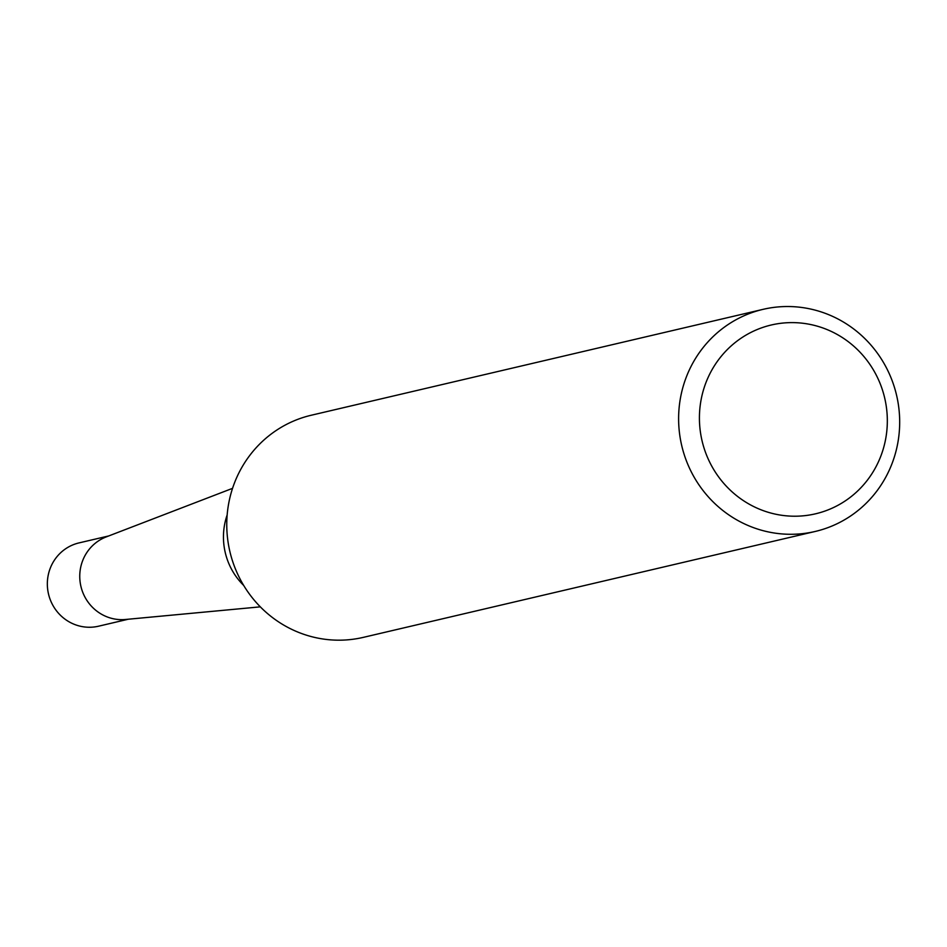 <?xml version="1.0" encoding="UTF-8"?>
<svg xmlns="http://www.w3.org/2000/svg" width="947" height="947" viewBox="0 0 947 947"><rect width="100%" height="100%" fill="white"/><g stroke="black" fill="none" stroke-linecap="round" stroke-linejoin="round"><path stroke-width="1.42" d="M260.318 606.849L125.56 619.48A42.781 41.372 -103.2 0 1 113.451 618.782A42.781 41.372 -103.2 0 1 79.927 580.203A42.781 41.372 -103.2 0 1 106.206 536.913L232.548 488.344M809.815 308.864A114.078 110.337 -103.2 0 1 899.65 419.261A114.078 110.337 -103.2 0 1 815.178 531.468A114.078 110.337 -103.2 0 1 768.479 531.954A114.078 110.337 -103.2 0 1 678.644 421.545A114.078 110.337 -103.2 0 1 763.116 309.338A114.078 110.337 -103.2 0 1 809.815 308.864M815.178 531.468L363.328 637.367A114.078 110.337 -103.2 0 1 316.629 637.852A114.078 110.337 -103.2 0 1 226.795 527.443A114.078 110.337 -103.2 0 1 311.267 415.236L763.116 309.338M810.952 324.596A96.961 93.789 -103.2 0 1 885.67 438.923A96.961 93.789 -103.2 0 1 775.806 514.233A96.961 93.789 -103.2 0 1 701.076 399.906A96.961 93.789 -103.2 0 1 810.952 324.596M243.687 585.435A66.077 63.911 -103.2 0 1 227.162 514.931M126.034 619.433A42.781 41.372 -103.2 0 1 113.451 618.782A42.781 41.372 -103.2 0 1 79.903 579.955A42.781 41.372 -103.2 0 1 106.656 536.748M128.307 619.22L98.547 626.204A42.781 41.372 -103.2 0 1 81.04 626.381A42.781 41.372 -103.2 0 1 47.35 584.974A42.781 41.372 -103.2 0 1 79.027 542.903L108.787 535.931"/></g></svg>
